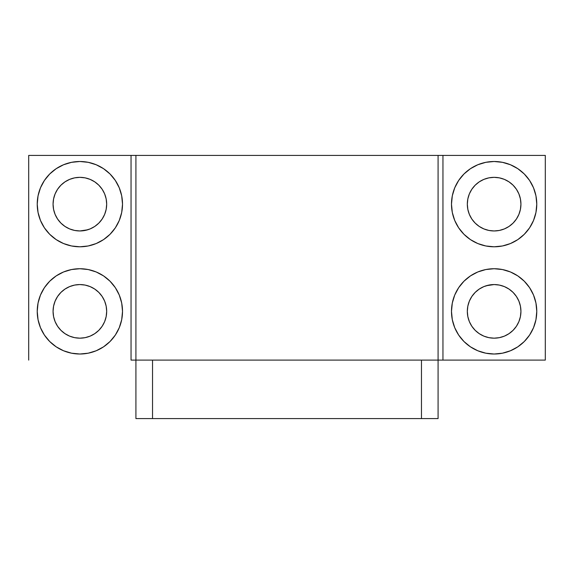 <?xml version="1.0" encoding="UTF-8"?>
<svg xmlns="http://www.w3.org/2000/svg" width="574" height="574" viewBox="0 0 574 574"><rect width="100%" height="100%" fill="white"/><g stroke="black" fill="none" stroke-linecap="round" stroke-linejoin="round"><path stroke-width="0.86" d="M79.872 246.791A42.641 42.641 0 0 1 37.231 204.15A42.641 42.641 0 0 1 79.872 161.502L88.195 162.327L96.195 164.752L103.564 168.691L110.029 173.994L115.331 180.458L119.27 187.827L121.695 195.827L122.513 204.15L121.695 212.466L119.27 220.466L115.331 227.842L110.029 234.3L103.564 239.609L96.195 243.548L88.195 245.973L79.872 246.791L71.556 245.973L63.556 243.548L56.18 239.609L49.716 234.3L44.413 227.842L40.474 220.466L38.049 212.466L37.231 204.15L38.049 195.827L40.474 187.827L44.413 180.458L49.716 173.994L56.18 168.691L63.556 164.752L71.556 162.327L79.872 161.502A42.641 42.641 0 0 1 122.513 204.15A42.641 42.641 0 0 1 79.872 246.791L88.195 245.973M85.103 230.439L90.132 228.911L94.767 226.436L98.828 223.099L102.158 219.038L104.64 214.403L106.161 209.381L106.678 204.15L106.161 198.92L104.64 193.89L102.158 189.255L98.828 185.194L94.767 181.865L90.132 179.382L85.103 177.861L79.872 177.344L74.642 177.861L69.612 179.382L64.984 181.865L60.916 185.194L57.587 189.255L55.111 193.89L53.583 198.92L53.066 204.15L53.583 209.381L55.111 214.403L57.587 219.038L60.916 223.099L64.984 226.436L69.612 228.911L74.642 230.439L79.872 230.956A26.806 26.806 0 0 1 53.066 204.15A26.806 26.806 0 0 1 79.872 177.344A26.806 26.806 0 0 1 106.678 204.15A26.806 26.806 0 0 1 79.872 230.956L87.657 229.801M79.872 354.014A42.641 42.641 0 0 1 37.231 311.366A42.641 42.641 0 0 1 79.872 268.725L88.195 269.543L96.195 271.968L103.564 275.907L110.029 281.217L115.331 287.674L119.27 295.05L121.695 303.05L122.513 311.366L121.695 319.689L119.27 327.689L115.331 335.058L110.029 341.523L103.564 346.825L96.195 350.764L88.195 353.189L79.872 354.014L71.556 353.189L63.556 350.764L56.18 346.825L49.716 341.523L44.413 335.058L40.474 327.689L38.049 319.689L37.231 311.366L38.049 303.05L40.474 295.05L44.413 287.674L49.716 281.217L56.18 275.907L63.556 271.968L71.556 269.543L79.872 268.725A42.641 42.641 0 0 1 122.513 311.366A42.641 42.641 0 0 1 79.872 354.014M79.872 338.172A26.806 26.806 0 0 1 53.066 311.366A26.806 26.806 0 0 1 79.872 284.561A26.806 26.806 0 0 1 106.678 311.366A26.806 26.806 0 0 1 79.872 338.172L85.103 337.656L90.132 336.134L94.767 333.652L98.828 330.323L102.158 326.262L104.64 321.627L106.161 316.597L106.678 311.366L106.161 306.136L104.64 301.113L102.158 296.478L98.828 292.417L94.767 289.081L90.132 286.605L85.103 285.077L79.872 284.561L74.642 285.077L69.612 286.605L64.984 289.081L60.916 292.417L57.587 296.478L55.111 301.113L53.583 306.136L53.066 311.366L53.583 316.597L55.111 321.627L57.587 326.262L60.916 330.323L64.984 333.652L69.612 336.134L74.642 337.656L79.872 338.172M494.128 354.014A42.641 42.641 0 0 1 451.487 311.366A42.641 42.641 0 0 1 494.128 268.725L502.444 269.543L510.444 271.968L517.82 275.907L524.284 281.217L529.587 287.674L533.526 295.05L535.951 303.05L536.769 311.366L535.951 319.689L533.526 327.689L529.587 335.058L524.284 341.523L517.82 346.825L510.444 350.764L502.444 353.189L494.128 354.014L485.805 353.189L477.805 350.764L470.436 346.825L463.971 341.523L458.669 335.058L454.73 327.689L452.305 319.689L451.487 311.366L452.305 303.05L454.73 295.05L458.669 287.674L463.971 281.217L470.436 275.907L477.805 271.968L485.805 269.543L494.128 268.725A42.641 42.641 0 0 1 536.769 311.366A42.641 42.641 0 0 1 494.128 354.014M488.897 285.077L483.868 286.605L479.233 289.081L475.172 292.417L471.842 296.478L469.36 301.113L467.839 306.136L467.322 311.366L467.839 316.597L469.36 321.627L471.842 326.262L475.172 330.323L479.233 333.652L483.868 336.134L488.897 337.656L494.128 338.172A26.806 26.806 0 0 1 467.322 311.366A26.806 26.806 0 0 1 494.128 284.561A26.806 26.806 0 0 1 520.934 311.366A26.806 26.806 0 0 1 494.128 338.172L499.358 337.656L504.388 336.134L509.016 333.652L513.084 330.323L516.413 326.262L518.889 321.627L520.417 316.597L520.934 311.366L520.417 306.136L518.889 301.113L516.413 296.478L513.084 292.417L509.016 289.081L504.388 286.605L499.358 285.077L494.128 284.561L486.343 285.716M494.128 246.791A42.641 42.641 0 0 1 451.487 204.15A42.641 42.641 0 0 1 494.128 161.502L502.444 162.327L510.444 164.752L517.82 168.691L524.284 173.994L529.587 180.458L533.526 187.827L535.951 195.827L536.769 204.15L535.951 212.466L533.526 220.466L529.587 227.842L524.284 234.3L517.82 239.609L510.444 243.548L502.444 245.973L494.128 246.791L485.805 245.973L477.805 243.548L470.436 239.609L463.971 234.3L458.669 227.842L454.73 220.466L452.305 212.466L451.487 204.15L452.305 195.827L454.73 187.827L458.669 180.458L463.971 173.994L470.436 168.691L477.805 164.752L485.805 162.327L494.128 161.502A42.641 42.641 0 0 1 536.769 204.15A42.641 42.641 0 0 1 494.128 246.791L502.444 245.973M494.128 230.956A26.806 26.806 0 0 1 467.322 204.15A26.806 26.806 0 0 1 494.128 177.344A26.806 26.806 0 0 1 520.934 204.15A26.806 26.806 0 0 1 494.128 230.956L499.358 230.439L504.388 228.911L509.016 226.436L513.084 223.099L516.413 219.038L518.889 214.403L520.417 209.381L520.934 204.15L520.417 198.92L518.889 193.89L516.413 189.255L513.084 185.194L509.016 181.865L504.388 179.382L499.358 177.861L494.128 177.344L488.897 177.861L483.868 179.382L479.233 181.865L475.172 185.194L471.842 189.255L469.36 193.89L467.839 198.92L467.322 204.15L467.839 209.381L469.36 214.403L471.842 219.038L475.172 223.099L479.233 226.436L483.868 228.911L488.897 230.439L494.128 230.956M131.044 360.106L135.916 360.106L135.916 155.411L131.044 155.411L131.044 360.106L131.044 155.411L28.7 155.411L28.7 360.106L28.7 155.411L135.916 155.411L135.916 360.106L438.084 360.106L438.084 155.411L135.916 155.411L438.084 155.411L438.084 360.106L442.956 360.106L442.956 155.411L438.084 155.411L442.956 155.411L442.956 360.106L545.3 360.106L545.3 155.411L442.956 155.411L545.3 155.411L545.3 360.106L131.044 360.106M470.436 239.609L463.971 234.3M524.284 173.994L529.587 180.458M535.951 212.466L533.526 220.466M524.284 234.3L517.82 239.609M483.868 228.911L488.897 230.439M463.971 341.523L458.669 335.058M452.305 303.05L454.73 295.05M463.971 281.217L470.436 275.907M485.805 269.543L494.128 268.725M517.82 275.907L524.284 281.217M479.233 333.652L483.868 336.134M49.716 341.523L44.413 335.058M38.049 303.05L40.474 295.05M49.716 281.217L56.18 275.907M71.556 269.543L79.872 268.725M103.564 275.907L110.029 281.217M90.132 286.605L85.103 285.077M56.18 239.609L49.716 234.3M110.029 173.994L115.331 180.458M121.695 212.466L119.27 220.466M110.029 234.3L103.564 239.609M94.767 181.865L90.132 179.382M421.467 360.106L421.467 418.589L438.084 418.589L438.084 360.106L438.084 418.589L421.467 418.589L421.467 360.106M135.916 418.589L135.916 360.106L135.916 418.589L152.533 418.589L152.533 360.106L152.533 418.589L421.467 418.589L135.916 418.589"/></g></svg>
